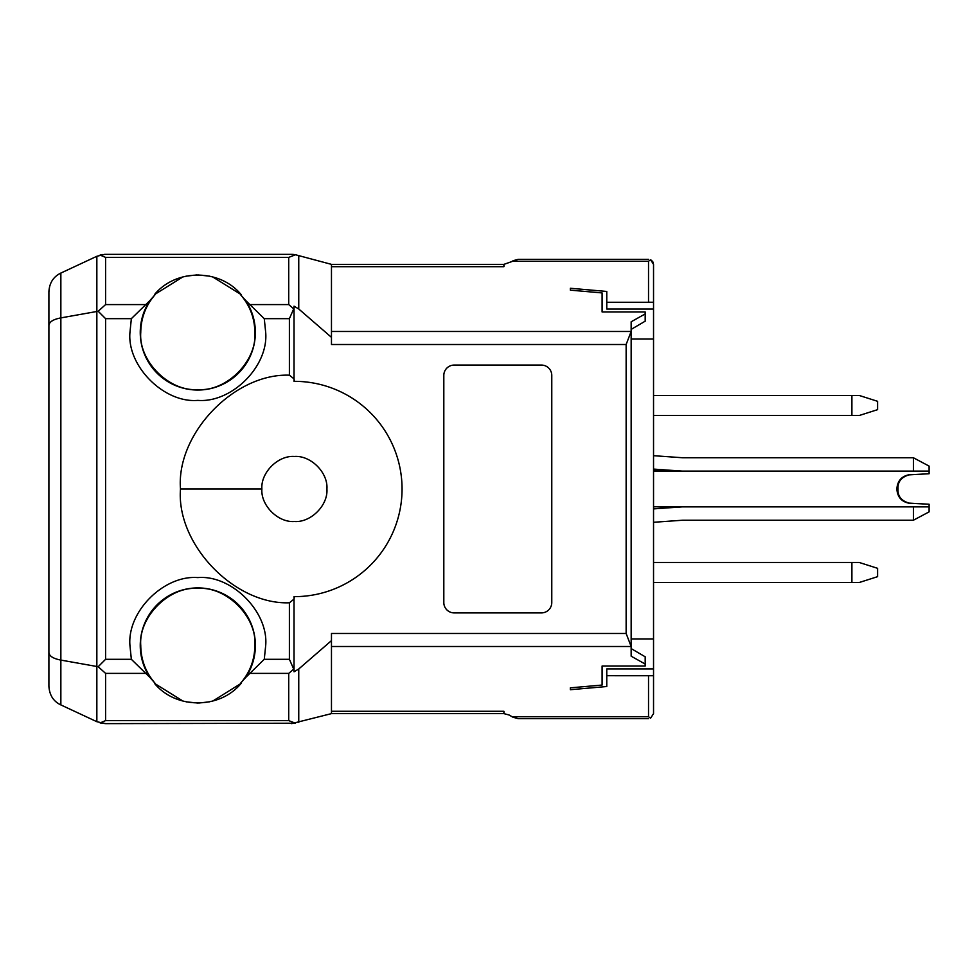 <?xml version="1.0" encoding="UTF-8"?>
<svg xmlns="http://www.w3.org/2000/svg" width="978" height="978" viewBox="0 0 978 978"><rect width="100%" height="100%" fill="white"/><g stroke="black" fill="none" stroke-linecap="round" stroke-linejoin="round"><path stroke-width="1.47" d="M48.9 361.726L48.9 616.25M48.9 325.381C49.316 321.835 53.301 319.329 60.856 317.899L98.179 311.248L105.6 318.669L105.6 659.306L98.179 666.727L60.856 660.089C53.301 658.646 49.316 656.152 48.9 652.595L48.9 291.835L49.67 286.261M653.536 455.687L682.632 457.753L913.403 457.753L929.1 466.103L929.1 473.743L909.198 474.856C901.3 477.081 897.584 481.787 898.036 488.988C897.584 496.188 901.3 500.895 909.198 503.12L929.1 504.232L929.1 511.873L913.403 520.223L682.632 520.223L653.536 522.289M48.9 686.14L48.9 652.595L48.9 686.14C49.438 695.138 53.423 701.397 60.856 704.918L96.846 721.703L105.6 723.634L100.111 722.901L105.6 720.615L288.718 720.615L295.478 723.219L105.6 723.634M293.168 254.427L295.539 254.769L288.718 257.385L295.539 254.769L292.324 254.366L104.622 254.366L96.846 256.285L60.856 273.058C53.362 276.713 49.377 282.972 48.9 291.835M254.867 332.496C254.708 318.107 249.916 305.478 240.478 294.61L245.625 300.442A57.568 57.568 0 0 1 159.842 375.76A57.568 57.568 0 0 1 150.001 300.442L155.16 294.61C145.722 305.478 140.918 318.107 140.759 332.496C138.509 361.114 169.194 391.811 197.813 389.55C226.419 391.811 257.128 361.114 254.867 332.496M245.625 677.534L240.478 683.365C249.903 672.497 254.708 659.869 254.867 645.48C257.128 616.861 226.431 586.164 197.813 588.426C169.206 586.164 138.497 616.861 140.759 645.48C140.918 659.869 145.722 672.497 155.16 683.365L150.001 677.534A57.568 57.568 0 0 1 235.796 602.216A57.568 57.568 0 0 1 245.625 677.534L264.268 659.306L265.698 645.48C268.62 611.739 231.541 574.673 197.813 577.595C164.047 574.868 127.067 611.47 129.94 645.48L131.358 659.306L150.001 677.534M653.536 469.269L676.642 470.907L653.536 470.907M929.1 471.115L913.403 471.115L913.403 457.753L922.388 462.533M877.596 568.316L859.234 562.472L851.899 562.472L851.899 582.509L859.234 582.509L877.596 576.665L877.596 568.316M851.899 415.503L859.234 415.503L877.596 409.66L877.596 401.31L859.234 395.467L851.899 395.467L851.899 415.503L653.536 415.503M155.16 683.365L154.475 683.365C175.832 709.356 219.805 709.356 241.15 683.365L240.478 683.365M240.478 294.61L241.15 294.61C219.805 268.62 175.832 268.62 154.475 294.61L155.16 294.61M150.001 300.442L131.358 318.669L129.94 332.496C127.018 366.237 164.096 403.303 197.813 400.381C231.578 403.107 268.571 366.505 265.698 332.496L264.268 318.669L245.625 300.442M920.139 516.641L918.684 517.411M653.536 508.707L681.69 506.897L653.536 508.89M913.403 471.115L682.155 471.115L653.536 469.085M653.536 562.472L851.899 562.472M653.536 582.509L851.899 582.509M851.899 395.467L653.536 395.467M98.179 666.727L105.6 673.39L105.6 720.615M291.627 723.634L331.469 713.622L503.914 713.622L509.098 715.004L512.973 717.241L518.144 718.622L512.973 717.241M249.476 673.39L288.718 673.39L293.718 669.123L289.39 659.306L264.268 659.306M241.15 683.365L212.764 701.055M209.585 701.813L198.778 703.035M197.813 703.035L186.236 701.862M183.033 701.104L154.475 683.365M264.268 318.669L289.39 318.669L293.718 308.852L288.718 304.586L288.718 257.385L105.6 257.385L100.062 255.087L102.556 254.561M105.6 257.385L105.6 304.586L98.179 311.248M154.475 294.61L182.862 276.921M186.04 276.163L196.859 274.94M197.813 274.94L209.39 276.114M212.593 276.872L241.15 294.61M331.469 640.627L331.469 633.475L626.14 633.475L631.14 646.495L331.469 646.495L331.469 640.627L298.755 668.989L294.023 671.813L294.023 599.123L289.39 602.79C234.207 604.795 176.064 544.049 180.49 488.988C176.064 433.939 234.194 373.18 289.39 375.185L294.023 378.853L294.023 306.163L298.755 308.987L331.469 337.349L331.469 331.481L631.14 331.481L626.14 344.5L331.469 344.5L331.469 337.349M681.678 506.861L929.1 506.861M653.536 471.188L682.155 471.115M512.973 260.735L518.144 259.353L503.914 264.366L331.469 264.366L503.914 264.366L503.914 266.688L331.469 266.688L331.469 264.366L295.539 254.769M261.884 488.988C260.649 505.357 278.021 522.741 294.402 521.506C310.772 522.741 328.156 505.369 326.921 488.988C328.156 472.618 310.784 455.235 294.402 456.469C278.033 455.235 260.649 472.606 261.884 488.988L180.49 488.988M689.478 471.151L929.1 471.151M929.1 473.707L909.198 474.856M908.599 474.856C901.313 476.469 897.401 481.176 896.863 488.988C897.401 496.8 901.313 501.518 908.599 503.12L909.198 503.12M908.599 503.12L929.1 504.269M681.678 506.726L653.536 506.8M503.914 713.622L331.469 713.622L331.469 711.287L503.914 711.287L503.914 713.622M294.023 381.334L294.023 378.853L294.402 381.334A107.653 107.653 0 0 1 402.056 488.988A107.653 107.653 0 0 1 294.402 596.641L294.023 599.123L294.023 596.641M551.775 602.546A10.355 10.355 0 0 1 541.421 612.9L454.171 612.9A10.355 10.355 0 0 1 443.816 602.546L443.816 375.43A10.355 10.355 0 0 1 454.171 365.075L541.421 365.075A10.355 10.355 0 0 1 551.775 375.43L551.775 602.546M331.469 646.495L331.469 711.287M648.524 718.622L518.144 718.622M653.536 713.622L653.536 675.737L606.776 675.712L606.776 668.928L653.536 668.928L653.536 713.622L650.615 718.17L648.524 716.74L512.117 716.74M648.524 259.353L518.144 259.353M512.117 261.236L648.524 261.236L650.615 259.806L653.536 264.366L652.766 261.688M331.469 266.688L331.469 331.481M631.14 646.495L631.152 656.189L645.187 664.038L645.187 666.018L602.093 666.018L602.093 685.052L570.357 687.84L570.357 689.71L606.776 686.519L606.776 675.712M653.536 675.737L648.524 675.737L648.524 716.74M606.776 302.263L653.536 302.263L653.536 309.048L606.776 309.048L606.776 291.456L570.357 288.265L570.357 290.148L602.093 292.923L602.093 311.958L645.187 311.958L645.187 313.938L631.152 321.786L631.14 331.481M653.536 302.263L648.524 302.214L648.524 261.236M631.152 329.39L645.187 321.187L645.187 313.938M653.536 309.048L653.536 339.048L631.152 339.048L631.152 330.98M645.187 664.038L645.187 656.788L631.152 648.585L631.152 339.048M652.681 261.566L650.945 259.977M653.536 302.214L653.536 264.366L653.536 302.214M653.536 339.048L653.536 638.927L631.152 638.927M653.536 638.927L653.536 668.928M60.856 704.918L60.856 273.058M96.846 256.285L96.846 721.703M146.15 673.39L105.6 673.39M105.6 659.306L131.358 659.306M131.358 318.669L105.6 318.669M105.6 304.586L146.15 304.586M249.476 304.586L288.718 304.586M289.39 602.79L289.39 659.306M289.39 318.669L289.39 375.185M913.403 506.861L913.403 520.223M288.718 673.39L288.718 720.615M298.755 668.989L298.755 722.387M298.755 255.6L298.755 308.987M626.14 344.5L626.14 633.475"/></g></svg>
